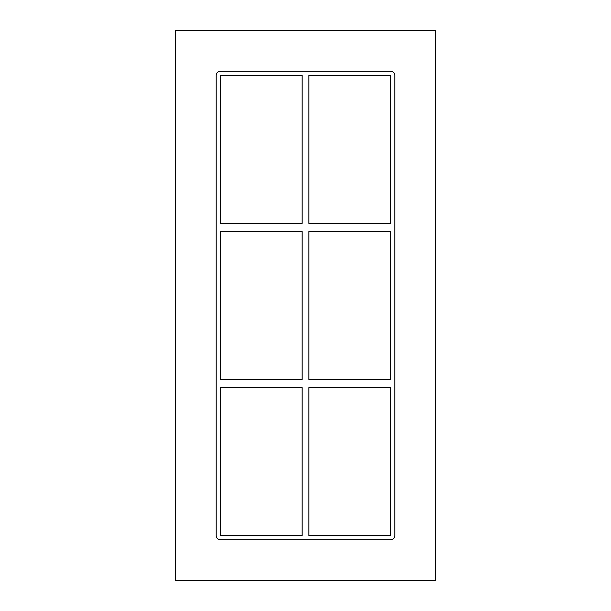 <?xml version="1.0" encoding="UTF-8"?>
<svg xmlns="http://www.w3.org/2000/svg" width="611" height="611" viewBox="0 0 611 611"><rect width="100%" height="100%" fill="white"/><g stroke="black" fill="none" stroke-linecap="round" stroke-linejoin="round"><path stroke-width="0.92" d="M390.704 379.5L308.891 379.5L308.891 231.5L390.704 231.5L390.704 379.5M308.891 387.649L390.704 387.649L390.704 535.641L308.891 535.641L308.891 387.649M220.296 387.649L302.109 387.649L302.109 535.641L220.296 535.641L220.296 387.649M302.109 379.5L220.296 379.5L220.296 231.5L302.109 231.5L302.109 379.5M390.704 223.351L308.891 223.351L308.891 75.359L390.704 75.359L390.704 223.351M302.109 223.351L220.296 223.351L220.296 75.359L302.109 75.359L302.109 223.351M390.704 71.281A4.071 4.071 0 0 1 394.775 75.359L394.775 535.641A4.071 4.071 0 0 1 390.704 539.719L220.296 539.719A4.071 4.071 0 0 1 216.225 535.641L216.225 75.359A4.071 4.071 0 0 1 220.296 71.281L390.704 71.281M175.494 580.45L435.506 580.45L435.506 30.55L175.494 30.55L175.494 580.45"/></g></svg>
